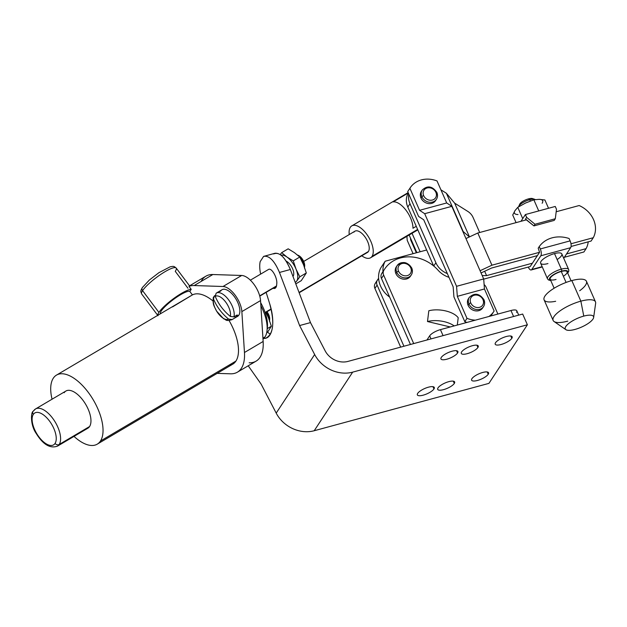 <?xml version="1.0" encoding="UTF-8"?>
<svg xmlns="http://www.w3.org/2000/svg" width="627" height="627" viewBox="0 0 627 627"><rect width="100%" height="100%" fill="white"/><g stroke="black" fill="none" stroke-linecap="round" stroke-linejoin="round"><path stroke-width="0.94" d="M516.476 312.301A9.248 2.892 156.3 0 0 510.958 310.514L440.428 329.63L443.062 335.633L440.428 329.63L510.958 310.514L513.591 316.51L510.958 310.514A9.248 2.892 -23.7 0 1 516.813 310.788L518.709 315.122M347.961 361.411L522.675 314.049L527.385 324.778L352.672 372.14A30.841 26.405 -146.7 0 1 314.652 354.521L299.604 325.546L310.483 322.599L325.154 350.838A18.504 15.84 33.3 0 0 347.961 361.411L522.675 314.049L527.385 324.778L488.927 383.371L527.385 324.778L352.672 372.14L314.213 430.733L488.927 383.371L314.213 430.733A30.841 26.405 -146.7 0 1 276.201 413.115A30.841 26.405 33.3 0 0 314.213 430.733L352.672 372.14A30.841 26.405 33.3 0 1 314.652 354.521L299.604 325.546L279.47 272.455C274.414 260.652 269.132 255.307 263.599 256.404L260.181 261.616C259.445 265.041 259.602 269.202 260.652 274.101C259.602 269.202 259.445 265.041 260.181 261.616L263.599 256.404L275.065 253.245C280.504 252.861 285.598 258.285 290.348 269.508L310.483 322.599L325.154 350.838A18.504 15.84 33.3 0 0 347.961 361.411M486.066 287.127L497.885 314.056L486.066 287.127A6.168 5.282 33.3 0 0 484.122 284.619A6.168 5.282 -146.7 0 1 486.066 287.127M440.428 329.63A9.248 2.892 156.3 0 0 429.667 335.837L426.932 339.999L429.667 335.837A9.248 2.892 -23.7 0 1 440.428 329.63M431.015 338.893L429.667 335.837L431.015 338.893M382.972 271.648A34.846 29.837 33.3 0 0 381.584 273.811L383.771 270.48A6.168 5.282 33.3 0 0 383.646 275.104L413.71 343.588L383.646 275.104L381.459 278.427L410.45 344.474L381.459 278.427A6.168 5.282 -146.7 0 1 381.584 273.811A6.168 5.282 33.3 0 0 381.459 278.427L383.646 275.104A6.168 5.282 -146.7 0 1 383.771 270.48L381.584 273.811A34.846 29.837 -146.7 0 1 382.399 272.486L384.586 269.155A34.846 29.837 33.3 0 0 383.771 270.48A34.846 29.837 -146.7 0 1 438.054 270.198A34.846 29.837 33.3 0 0 384.586 269.155M537.394 255.612L539.573 252.281L491.929 265.197L480.086 270.731L491.929 265.197L477.798 233.009L526.508 219.803L477.798 233.009L491.929 265.197L539.573 252.281L532.409 263.199L486.576 275.621L482.202 275.559L486.576 275.621L484.663 271.256L486.576 275.621L532.409 263.199L530.223 266.53L537.394 255.612L491.56 268.035L537.394 255.612M483.707 279.14L530.223 266.53L483.707 279.14M481.058 272.941L491.56 268.035L481.058 272.941M528.287 267.055L528.334 267.165A5.243 2.155 -105.2 0 0 531.821 269.461L540.803 255.785A5.243 2.155 -105.2 0 0 540.286 248.958L539.244 246.599L538.193 248.19L539.573 252.281L538.193 248.19L539.244 246.599L540.286 248.958L570.123 240.87L569.089 238.503A29.297 25.088 33.3 0 0 539.244 246.599A29.297 25.088 33.3 0 1 569.089 238.503L570.123 240.87A5.243 2.155 74.8 0 1 570.641 247.696A5.243 2.155 -105.2 0 0 570.123 240.87L540.286 248.958A5.243 2.155 -105.2 0 1 540.803 255.785L531.821 269.461L542.151 266.663L531.821 269.461A5.243 2.155 -105.2 0 1 531.194 269.963A5.243 2.155 -105.2 0 1 528.334 267.165L528.287 267.055M556.18 211.761L579.136 205.538A24.672 21.122 -146.7 0 1 593.267 237.727L570.985 243.77L593.267 237.727A24.672 21.122 33.3 0 0 579.136 205.538L556.18 211.761M526.108 219.474L525.473 219.152L526.649 217.357L525.418 214.544L520.974 221.3L525.418 214.544L555.256 206.455L525.418 214.544L526.649 217.357L535.019 224.247L555.303 218.745L556.494 209.269L555.256 206.455L556.494 209.269L555.303 218.745L554.213 220.406L555.303 218.745L535.019 224.247L533.93 225.908L525.473 219.152L526.649 217.357L535.019 224.247L533.93 225.908L526.108 219.474M376.733 281.202A34.846 29.837 33.3 0 0 375.032 283.796L377.219 280.465A6.168 5.282 33.3 0 0 377.093 285.089L403.929 346.237L377.093 285.089A6.168 5.282 -146.7 0 1 377.219 280.465A34.846 29.837 -146.7 0 1 378.606 278.302A24.672 21.122 -146.7 0 1 380.801 267.894L385.166 261.232L426.65 249.993L433.672 265.973L426.65 249.993L385.166 261.232A24.672 21.122 33.3 0 0 382.972 271.609A24.672 21.122 -146.7 0 1 385.166 261.232L380.801 267.894A24.672 21.122 33.3 0 0 378.606 278.302A34.846 29.837 33.3 0 0 378.026 279.148A34.846 29.837 33.3 0 0 377.219 280.465L375.032 283.796A34.846 29.837 -146.7 0 1 375.839 282.471L378.026 279.148M465.955 238.542L477.798 233.009L465.955 238.542M433.743 266.036L435.898 262.752A18.504 15.84 33.3 0 0 447.341 273.591A18.504 15.84 -146.7 0 1 435.898 262.752L409.995 203.744A18.504 15.84 -146.7 0 1 408.804 194.111L418.593 216.417L423.727 219.795L453.164 286.852L453.924 296.892L464.811 321.69A24.672 21.122 33.3 0 0 466.99 322.435A24.672 21.122 -146.7 0 1 464.811 321.69L466.99 318.359L457.326 296.344L456.566 286.304L424.691 213.689L419.565 210.311L409.893 188.288L407.707 191.619A24.672 21.122 -146.7 0 1 408.005 191.157L410.191 187.826A24.672 21.122 33.3 0 0 409.893 188.288L407.707 191.619L408.804 194.111A18.504 15.84 33.3 0 0 409.995 203.744L407.809 207.067A18.504 15.84 -146.7 0 1 408.31 192.991A18.504 15.84 33.3 0 0 407.809 207.067L416.25 226.3L412.966 228.244L416.25 226.3L426.65 249.993L407.809 207.067L409.995 203.744L435.898 262.752L433.743 266.036M438.054 270.198A21.584 18.481 33.3 0 0 448.979 277.33A21.584 18.481 33.3 0 1 438.054 270.198M396.742 266.287A8.48 7.258 33.3 0 0 395.888 273.599A8.48 7.258 33.3 0 0 403.38 279.156A8.48 7.258 33.3 0 0 410.834 275.535M428.821 310.765L427.496 321.533L450.288 326.965L427.496 321.533L428.821 310.765A19.272 9.17 7 0 1 458.212 317.764L457.31 325.06L458.212 317.764A19.272 9.17 7 0 0 428.821 310.765M410.191 187.826A24.672 21.122 33.3 0 1 437.019 180.937L446.69 202.96L419.565 210.311L409.893 188.288A24.672 21.122 -146.7 0 1 437.019 180.937L446.69 202.96L451.816 206.338L483.691 278.952L484.452 288.984L494.123 311.008A24.672 21.122 -146.7 0 1 488.919 316.486A24.672 21.122 33.3 0 0 493.825 311.47L491.639 314.801A24.672 21.122 -146.7 0 1 490.8 315.984A24.672 21.122 33.3 0 0 491.936 314.339M411.68 268.223A1.544 0.478 156.3 0 0 411.735 267.972C412.762 270.456 412.621 272.769 411.312 274.9L410.434 276.233A8.48 7.258 -146.7 0 1 402.934 279.086A8.48 7.258 -146.7 0 1 395.888 273.599L396.766 272.267A8.48 7.258 33.3 0 0 403.804 277.753A8.48 7.258 33.3 0 0 411.312 274.9A8.48 7.258 33.3 0 0 411.68 268.223A8.48 7.258 33.3 0 0 404.642 262.737A8.48 7.258 33.3 0 0 397.134 265.597A8.48 7.258 33.3 0 0 396.766 272.267L395.888 273.599A8.48 7.258 -146.7 0 1 396.256 266.922L397.134 265.597C402.369 260.848 407.236 261.639 411.735 267.972A1.544 0.478 156.3 0 0 410.763 267.925A6.936 5.941 33.3 0 0 402.009 263.544A6.936 5.941 33.3 0 0 398.553 271.232A1.544 0.478 156.3 0 0 396.766 272.267A8.48 7.258 -146.7 0 1 397.134 265.597M411.312 274.9A8.48 7.258 -146.7 0 1 403.804 277.753A8.48 7.258 -146.7 0 1 396.766 272.267A1.544 0.478 -23.7 0 1 398.553 271.232A6.936 5.941 33.3 0 0 407.307 275.614A6.936 5.941 33.3 0 0 410.763 267.925A1.544 0.478 -23.7 0 1 411.735 267.972M410.763 267.925A6.936 5.941 33.3 0 0 402.009 263.544A6.936 5.941 33.3 0 0 398.553 271.232A6.936 5.941 33.3 0 0 407.307 275.614A6.936 5.941 33.3 0 0 410.763 267.925M454.183 325.907A19.272 9.17 -173 0 0 427.496 321.533A19.272 9.17 -173 0 1 454.183 325.907M463.181 231.535L469.404 236.935L463.181 231.535L446.369 193.241L440.922 189.824L446.369 193.241L463.181 231.535A6.168 5.282 33.3 0 0 462.945 231.684M446.369 193.241L454.661 203.156L467.781 211.393A12.336 10.565 -146.7 0 1 473.071 217.444L479.679 232.492L473.071 217.444A12.336 10.565 33.3 0 0 467.781 211.393L454.661 203.156L469.474 236.896L454.661 203.156L446.369 193.241M420.137 251.756L412.033 233.299L420.137 251.756M409.133 235.007L416.877 252.642L409.133 235.007M378.606 278.302A24.672 21.122 33.3 0 0 389.649 297.08A24.672 21.122 -146.7 0 1 378.606 278.302M375.032 283.796A6.168 5.282 33.3 0 0 374.907 288.42L400.677 347.123L374.907 288.42A6.168 5.282 -146.7 0 1 375.032 283.796M377.093 285.089L374.907 288.42L377.093 285.089M488.221 374.256A9.248 2.892 156.3 0 0 488.551 372.744A9.248 2.892 156.3 0 0 480.831 373.057A9.248 2.892 156.3 0 0 471.943 378.669A9.248 2.892 -23.7 0 1 482.704 372.469A9.248 2.892 -23.7 0 1 488.221 374.256A9.248 2.892 -23.7 0 1 477.461 380.464A9.248 2.892 -23.7 0 1 471.943 378.669A9.248 2.892 156.3 0 0 471.614 380.181A9.248 2.892 156.3 0 0 479.334 379.868A9.248 2.892 156.3 0 0 488.221 374.256L487.218 371.968L488.221 374.256M495.542 342.718A9.248 2.892 -23.7 0 1 506.302 336.519A9.248 2.892 -23.7 0 1 511.82 338.306A9.248 2.892 -23.7 0 1 501.059 344.505A9.248 2.892 -23.7 0 1 495.542 342.718A9.248 2.892 156.3 0 0 495.212 344.231A9.248 2.892 156.3 0 0 502.932 343.917A9.248 2.892 156.3 0 0 511.82 338.306A9.248 2.892 156.3 0 0 512.149 336.793A9.248 2.892 156.3 0 0 504.429 337.107A9.248 2.892 156.3 0 0 495.542 342.718M461.629 351.912A9.248 2.892 -23.7 0 1 472.39 345.704A9.248 2.892 -23.7 0 1 477.907 347.499A9.248 2.892 -23.7 0 1 467.146 353.699A9.248 2.892 -23.7 0 1 461.629 351.912A9.248 2.892 156.3 0 0 461.3 353.424A9.248 2.892 156.3 0 0 469.02 353.111A9.248 2.892 156.3 0 0 477.907 347.499A9.248 2.892 156.3 0 0 478.244 345.986A9.248 2.892 156.3 0 0 470.516 346.3A9.248 2.892 156.3 0 0 461.629 351.912M441.29 357.421A9.248 2.892 -23.7 0 1 452.043 351.222A9.248 2.892 -23.7 0 1 457.561 353.009A9.248 2.892 -23.7 0 1 446.8 359.216A9.248 2.892 -23.7 0 1 441.29 357.421A9.248 2.892 156.3 0 0 440.953 358.934A9.248 2.892 156.3 0 0 448.673 358.62A9.248 2.892 156.3 0 0 457.561 353.009A9.248 2.892 156.3 0 0 457.898 351.496A9.248 2.892 156.3 0 0 450.178 351.81A9.248 2.892 156.3 0 0 441.29 357.421M438.038 387.862A9.248 2.892 -23.7 0 1 448.791 381.663A9.248 2.892 -23.7 0 1 454.309 383.45A9.248 2.892 -23.7 0 1 443.548 389.649A9.248 2.892 -23.7 0 1 438.038 387.862A9.248 2.892 156.3 0 0 437.701 389.375A9.248 2.892 156.3 0 0 445.421 389.061A9.248 2.892 156.3 0 0 454.309 383.45A9.248 2.892 156.3 0 0 454.646 381.937A9.248 2.892 156.3 0 0 446.918 382.251A9.248 2.892 156.3 0 0 438.038 387.862M417.692 393.38A9.248 2.892 -23.7 0 1 428.453 387.18A9.248 2.892 -23.7 0 1 433.962 388.967A9.248 2.892 -23.7 0 1 423.201 395.167A9.248 2.892 -23.7 0 1 417.692 393.38A9.248 2.892 156.3 0 0 417.355 394.892A9.248 2.892 156.3 0 0 425.075 394.579A9.248 2.892 156.3 0 0 433.962 388.967A9.248 2.892 156.3 0 0 434.299 387.455A9.248 2.892 156.3 0 0 426.579 387.768A9.248 2.892 156.3 0 0 417.692 393.38M261.145 384.139L276.201 413.115L314.652 354.521L276.201 413.115L261.145 384.139L248.221 365.792L261.145 384.139M266.867 331.84L270.409 334.23L266.867 331.84M273.638 253.951C279.234 251.615 284.799 256.804 290.348 269.508L279.47 272.455C274.72 261.232 269.626 255.808 264.186 256.2M266.138 292.347L269.72 303.852C275.582 322.074 272.674 339.089 263.818 338.392L265.809 338.165C273.474 334.215 274.775 322.78 269.72 303.852L266.138 292.347M268.434 269.508C271.562 267.204 277.745 278.122 276.719 284.133A9.867 4.264 70.7 0 1 273.082 288.248A9.867 4.264 -109.3 0 0 274.798 288.381A9.867 4.264 -109.3 0 0 276.719 284.133C277.745 278.106 271.538 267.173 268.419 269.516L250.361 280.175M299.604 325.546L279.47 272.455L290.348 269.508L310.483 322.599L299.604 325.546M201.149 281.437A49.337 23.489 59.5 0 1 212.867 274.524L241.685 275.472A18.504 8.809 59.5 0 1 260.542 300.576L263.144 341.472A49.337 23.489 59.5 0 1 249.162 362.782M143.097 286.86A3.08 2.641 33.3 0 0 142.337 287.589A3.08 2.641 33.3 0 0 142.58 290.654A21.584 4.326 143.1 0 0 141.663 293.969A21.584 4.326 -36.9 0 1 142.58 290.654L158.905 312.395A21.584 4.326 143.1 0 1 174.737 297.77A21.584 4.326 143.1 0 1 191.211 289.337A21.584 4.326 143.1 0 0 174.737 297.77A21.584 4.326 143.1 0 0 158.905 312.395L142.58 290.654A21.584 4.326 -36.9 0 1 160.739 274.407A21.584 4.326 -36.9 0 1 176.187 268.042L189.55 285.841L188.978 286.359L191.211 289.337L189.824 291.445A18.504 3.707 -36.9 0 0 172.644 300.074A18.504 3.707 -36.9 0 0 160.402 313.774A18.504 3.707 -36.9 0 1 172.644 300.074A18.504 3.707 -36.9 0 1 189.824 291.445L192.426 294.894A40.089 19.084 59.5 0 1 213.055 301.038A40.089 19.084 -120.5 0 0 192.426 294.894L189.824 291.445L191.211 289.337L188.978 286.359A49.337 23.489 59.5 0 1 194.182 285.551L223 286.5A18.504 8.809 59.5 0 1 241.857 311.603L244.459 352.499L241.857 311.603L260.542 300.576L263.144 341.472L244.459 352.499A49.337 23.489 59.5 0 1 230.477 373.81L217.169 373.371L230.477 373.81A49.337 23.489 -120.5 0 0 237.406 372.172A49.337 23.489 -120.5 0 0 244.459 352.499L263.144 341.472A49.337 23.489 59.5 0 1 256.09 361.144L237.406 372.172M228.424 365.51A40.089 19.084 -120.5 0 0 235.917 361.089A40.089 19.084 -120.5 0 0 229.067 320.499A40.089 19.084 59.5 0 1 235.917 361.089L100.461 441.032A40.089 19.084 -120.5 0 0 90.868 396.029A40.089 19.084 -120.5 0 0 56.501 375.103A40.089 19.084 -120.5 0 0 53.287 378.222A40.089 19.084 -120.5 0 0 52.057 399.211A40.089 19.084 59.5 0 1 53.287 378.222A40.089 19.084 59.5 0 1 88.235 392.314A40.089 19.084 59.5 0 1 100.461 441.032L235.917 361.089A40.089 19.084 59.5 0 1 232.703 364.201L97.256 444.151A40.089 19.084 -120.5 0 0 100.461 441.032A40.089 19.084 59.5 0 1 73.994 436.392A40.089 19.084 -120.5 0 0 97.256 444.151M236.34 316.784A15.416 7.344 -120.5 0 0 238.879 315.122A15.416 7.344 -120.5 0 0 234.177 296.391A15.416 7.344 -120.5 0 0 220.735 290.967L219.701 291.579M158.905 312.395A21.584 4.326 143.1 0 0 157.816 315.303A21.584 4.326 143.1 0 1 158.905 312.395M187.975 288.271L175.27 271.358A21.584 4.326 143.1 0 0 176.187 268.042A21.584 4.326 143.1 0 0 160.739 274.407A21.584 4.326 143.1 0 0 142.58 290.654A3.08 2.641 -146.7 0 1 142.337 287.589C140.221 291.43 140.644 291.226 141.663 293.969L157.988 315.71M189.526 285.841L205.93 276.162A49.337 23.489 59.5 0 1 212.867 274.524L194.182 285.551A49.337 23.489 -120.5 0 0 188.978 286.359L189.503 285.865M223 286.5L194.182 285.551L212.867 274.524L241.685 275.472L223 286.5L241.685 275.472A18.504 8.809 59.5 0 1 260.542 300.576L241.857 311.603A18.504 8.809 -120.5 0 0 223 286.5M167.903 309.354L192.426 294.894L172.543 306.893M85.538 428.915A21.584 10.275 -120.5 0 0 89.575 426.54A21.584 10.275 -120.5 0 0 82.991 400.308A21.584 10.275 -120.5 0 0 64.173 392.714M33.051 411.359C30.895 412.448 30.198 424.91 36.217 433.492C43.051 444.559 50.136 448.767 57.488 446.134A21.584 10.275 -120.5 0 0 59.212 444.457L89.575 426.54A21.584 10.275 59.5 0 1 87.851 428.217L57.488 446.134A21.584 10.275 59.5 0 0 59.212 444.457A21.584 10.275 -120.5 0 0 54.047 420.223A21.584 10.275 -120.5 0 0 35.543 408.953A21.584 10.275 -120.5 0 0 33.819 410.63A3.08 2.641 33.3 0 0 33.051 411.359A3.08 2.641 33.3 0 0 33.294 414.431A3.08 2.641 -146.7 0 1 33.051 411.359L35.543 408.953A21.584 10.275 59.5 0 1 54.047 420.223A21.584 10.275 59.5 0 1 59.212 444.457A3.08 2.641 -146.7 0 1 55.066 443.414A18.504 8.809 -120.5 0 0 49.423 420.936A18.504 8.809 -120.5 0 0 33.294 414.431A18.504 8.809 -120.5 0 0 38.937 436.909A18.504 8.809 -120.5 0 0 55.066 443.414A3.08 2.641 33.3 0 0 59.212 444.457L89.575 426.54A21.584 10.275 59.5 0 0 84.41 402.307A21.584 10.275 59.5 0 0 65.906 391.036L35.543 408.953M55.066 443.414A18.504 8.809 59.5 0 1 38.937 436.909A18.504 8.809 59.5 0 1 33.294 414.431A18.504 8.809 59.5 0 1 49.423 420.936A18.504 8.809 59.5 0 1 55.066 443.414M216.143 293.217L216.315 293.107A15.416 7.344 59.5 0 1 228.651 299.902A15.416 7.344 59.5 0 1 233.918 316.886L230.336 316.431A13.198 6.286 -120.5 0 0 225.649 302.01A13.198 6.286 -120.5 0 0 215.233 296.328A13.198 6.286 59.5 0 1 225.649 302.01A13.198 6.286 59.5 0 1 230.336 316.431A47.213 40.426 -146.7 0 1 215.233 296.328L216.143 293.217A15.416 7.344 59.5 0 1 216.315 293.107L221.974 289.768A15.416 7.344 59.5 0 1 235.188 297.817A15.416 7.344 59.5 0 1 238.879 315.122L236.544 316.502A15.416 7.344 -120.5 0 0 237.233 314.926L233.918 316.886A15.416 7.344 -120.5 0 0 228.651 299.902A15.416 7.344 -120.5 0 0 216.315 293.107A15.416 7.344 -120.5 0 0 216.143 293.217L215.233 296.328A47.213 40.426 33.3 0 0 230.336 316.431L233.918 316.886L237.233 314.926A15.416 7.344 -120.5 0 1 236.544 316.502L238.879 315.122A15.416 7.344 59.5 0 1 237.649 316.329L231.99 319.66A15.416 7.344 -120.5 0 0 232.17 319.551L235.486 317.591A15.416 7.344 -120.5 0 0 236.544 316.502A15.416 7.344 -120.5 0 1 235.486 317.591L232.17 319.551L228.581 319.088A47.213 40.426 -146.7 0 1 213.486 298.993L214.395 295.881L215.03 295.505L213.352 297.237L213.486 298.993A47.213 40.426 33.3 0 0 228.581 319.088A13.198 6.286 59.5 0 1 218.172 313.406A13.198 6.286 59.5 0 1 213.486 298.993A13.198 6.286 -120.5 0 0 218.172 313.406A13.198 6.286 -120.5 0 0 228.581 319.088L232.17 319.551A15.416 7.344 59.5 0 1 231.99 319.66C225.203 321.58 226.331 319.511 223.643 318.798L216.448 310.953C214.379 306.031 212.451 305.231 213.345 297.261M234.639 316.463L235.486 317.591L234.639 316.463M260.863 305.67A33.921 16.153 59.5 0 1 264.978 336.958L262.932 338.165L264.978 336.958A33.921 16.153 59.5 0 1 262.995 339.105A33.921 16.153 -120.5 0 0 264.978 336.958A33.921 16.153 -120.5 0 0 267.047 330.5A33.921 16.153 -120.5 0 0 260.863 305.67M267.165 328.807A30.841 14.68 59.5 0 0 260.675 302.708A30.841 14.68 59.5 0 1 267.384 327.294L267.047 330.5M303.68 261.443L354.913 231.206A12.336 5.87 59.5 0 1 365.486 237.641A12.336 5.87 59.5 0 1 368.441 251.49L299.048 292.448L368.441 251.49A12.336 5.87 59.5 0 1 367.453 252.446L299.157 292.754M271.107 308.939L265.111 312.473L271.107 308.939M350.297 227.327A18.504 8.809 59.5 0 1 366.427 233.832A18.504 8.809 59.5 0 1 372.07 256.318A18.504 8.809 59.5 0 1 361.795 255.785A18.504 8.809 -120.5 0 0 370.588 257.76A18.504 8.809 -120.5 0 0 372.07 256.318A18.504 8.809 -120.5 0 0 367.641 235.548A18.504 8.809 -120.5 0 0 351.778 225.892A18.504 8.809 -120.5 0 0 350.297 227.327A18.504 8.809 -120.5 0 0 349.255 234.537A18.504 8.809 59.5 0 1 350.297 227.327M366.137 252.846A12.336 5.87 -120.5 0 0 368.441 251.49A12.336 5.87 -120.5 0 0 364.679 236.497A12.336 5.87 -120.5 0 0 353.926 232.162M408.302 192.959L393.176 201.886A18.504 8.809 59.5 0 1 406.131 210.406A18.504 8.809 59.5 0 1 412.966 228.244A18.504 8.809 -120.5 0 0 406.131 210.406A18.504 8.809 -120.5 0 0 393.176 201.886L408.302 192.959M417.629 229.427L372.07 256.318L417.629 229.427M571.056 246.482L591.081 241.058L593.267 237.727L591.081 241.058L571.056 246.482M588.212 241.834A24.672 21.122 -146.7 0 1 586.096 248.645L566.534 253.951L586.096 248.645A24.672 21.122 33.3 0 0 588.212 241.834M563.712 258.246L570.641 247.696L540.803 255.785L570.641 247.696L563.712 258.246M564.355 257.274L583.909 251.976L586.096 248.645L583.909 251.976L564.355 257.274M554.213 220.406L533.93 225.908L554.213 220.406M525.473 219.152L526.022 219.607L525.473 219.152M522.73 218.635L517.769 207.333L525.567 203.015L533.859 199.809L538.734 210.931L533.859 199.809L539.134 199.339L544.894 199.974L548.539 208.274L544.894 199.974L539.134 199.339L533.859 199.809L525.567 203.015L517.769 207.333L522.73 218.635M516.068 222.632L512.721 215.022L515.002 210.617L517.769 207.333L515.002 210.617L512.721 215.022L516.068 222.632M539.134 199.339A15.416 4.812 -23.7 0 1 542.128 203.266A15.416 4.812 -23.7 0 0 539.134 199.339M517.996 214.544A15.416 4.812 -23.7 0 1 515.002 210.617A15.416 4.812 -23.7 0 0 517.996 214.544M518.607 206.808A9.248 2.892 -23.7 0 1 529.76 199.7L530.34 201.024L529.76 199.7A9.248 2.892 -23.7 0 1 535.286 199.574M519.697 205.045A7.359 2.296 -23.7 0 1 528.506 198.869L529.76 199.7A9.248 2.892 156.3 0 0 518.756 206.33L519.744 204.151A7.359 2.296 -23.7 0 1 528.506 198.869A7.359 2.296 -23.7 0 1 532.48 198.563L534.76 199.308A9.248 2.892 156.3 0 0 529.76 199.7L528.506 198.869A7.359 2.296 -23.7 0 1 533.177 199.127M406.907 236.324L407.213 240.321L413.068 253.669L407.213 240.321L406.907 236.324M416.328 252.791L410.614 239.773L410.489 238.088L410.614 239.773L411.163 239.624L410.614 239.773L416.328 252.791M547.951 263.575A11.56 3.613 -23.7 0 1 541.062 261.334A11.56 3.613 -23.7 0 1 554.511 253.582A11.56 3.613 -23.7 0 1 561.823 253.927A11.56 3.613 -23.7 0 1 557.129 259.547M550.796 280.606L548.523 279.979L547.473 278.788L540.646 263.23A11.56 3.613 -23.7 0 1 554.511 253.582A11.56 3.613 -23.7 0 1 561.823 253.927L568.65 269.492A11.56 3.613 156.3 0 0 561.337 269.14L554.511 253.582L561.337 269.14A11.56 3.613 156.3 0 0 547.473 278.788A11.56 3.613 -23.7 0 1 561.337 269.14A1.544 0.635 74.8 0 1 561.494 271.154A10.024 3.127 156.3 0 0 551.423 276.17A10.024 3.127 156.3 0 0 550.663 280.3A10.024 3.127 -23.7 0 1 551.423 276.17A10.024 3.127 -23.7 0 1 561.494 271.154A1.544 0.635 -105.2 0 0 561.337 269.14A11.56 3.613 -23.7 0 1 568.65 269.492L568.822 271.052L567.741 273.168M567.607 272.863A10.024 3.127 156.3 0 0 561.494 271.154A10.024 3.127 -23.7 0 1 567.607 272.863M563.367 276.248A9.248 2.892 156.3 0 0 567.121 271.757A9.248 2.892 156.3 0 0 561.275 271.483A9.248 2.892 156.3 0 0 550.514 277.683A9.248 2.892 156.3 0 0 556.031 279.47M554.143 288.224L550.177 279.195A9.248 2.892 -23.7 0 1 561.275 271.483L566.087 282.448L561.275 271.483A9.248 2.892 -23.7 0 1 567.121 271.757L571.087 280.786M555.671 301.281A23.128 7.226 -23.7 0 1 545.498 295.293A23.128 7.226 -23.7 0 1 571.832 280.582A23.128 7.226 -23.7 0 1 579.661 290.756M553.132 320.436L544.095 299.863A23.128 7.226 -23.7 0 1 571.832 280.582L580.861 301.156A23.128 7.226 156.3 0 0 553.132 320.436A23.128 7.226 156.3 0 0 567.748 321.134M565.907 329.677L554.064 321.526A23.128 7.226 -23.7 0 1 559.072 311.58A23.128 7.226 -23.7 0 1 580.861 301.156L571.832 280.582A23.128 7.226 -23.7 0 1 586.449 281.272L595.485 301.846A23.128 7.226 156.3 0 0 580.861 301.156A23.128 7.226 -23.7 0 1 595.65 303.272L593.636 317.513A15.416 4.812 156.3 0 0 583.776 316.102L580.861 301.156L583.776 316.102A15.416 4.812 156.3 0 0 569.253 323.054A15.416 4.812 156.3 0 0 565.907 329.677A15.416 4.812 156.3 0 0 575.037 329.418A15.416 4.812 156.3 0 0 593.636 317.513M575.037 329.418A15.416 4.812 -23.7 0 1 565.844 326.432A15.416 4.812 -23.7 0 1 583.776 316.102A15.416 4.812 -23.7 0 1 592.97 319.08A15.416 4.812 -23.7 0 1 575.037 329.418M411.884 232.962L417.676 229.537M408.31 190.702A24.672 21.122 33.3 0 0 407.707 191.619L418.593 216.417L423.727 219.795L453.164 286.852L453.924 296.892L464.811 321.69L466.99 318.359L457.326 296.344L456.566 286.304L424.691 213.689L419.565 210.311L446.69 202.96L451.816 206.338L424.691 213.689L451.816 206.338L483.691 278.952L456.566 286.304L483.691 278.952L484.452 288.984L457.326 296.344L484.452 288.984L494.123 311.008A24.672 21.122 33.3 0 1 493.825 311.47M421.846 190.71A8.48 7.258 33.3 0 0 420.999 198.022A8.48 7.258 33.3 0 0 428.484 203.579A8.48 7.258 33.3 0 0 435.945 199.958M475.391 320.154A24.672 21.122 -146.7 0 1 466.99 318.359A24.672 21.122 33.3 0 0 475.391 320.154M468.949 298.005A8.48 7.258 33.3 0 0 468.095 305.318A8.48 7.258 33.3 0 0 475.587 310.874A8.48 7.258 33.3 0 0 483.041 307.254M483.519 306.619L482.649 307.951A8.48 7.258 -146.7 0 1 475.141 310.804A8.48 7.258 -146.7 0 1 468.095 305.318L468.972 303.985A8.48 7.258 33.3 0 0 476.018 309.472A8.48 7.258 33.3 0 0 483.519 306.619A8.48 7.258 33.3 0 0 483.895 299.941A1.544 0.478 156.3 0 0 483.95 299.69A1.544 0.478 156.3 0 0 482.97 299.643A6.936 5.941 33.3 0 0 474.216 295.262A6.936 5.941 33.3 0 0 470.767 302.959A1.544 0.478 156.3 0 0 468.972 303.985L468.095 305.318A8.48 7.258 -146.7 0 1 468.471 298.648L469.341 297.316A8.48 7.258 33.3 0 0 468.972 303.985A8.48 7.258 -146.7 0 1 469.341 297.316C474.576 292.566 479.443 293.358 483.95 299.69C484.977 302.175 484.836 304.487 483.519 306.619A8.48 7.258 -146.7 0 1 476.018 309.472A8.48 7.258 -146.7 0 1 468.972 303.985A1.544 0.478 -23.7 0 1 470.767 302.959A6.936 5.941 33.3 0 0 479.522 307.34A6.936 5.941 33.3 0 0 482.97 299.643A1.544 0.478 -23.7 0 1 483.95 299.69M482.97 299.643A6.936 5.941 33.3 0 0 474.216 295.262A6.936 5.941 33.3 0 0 470.767 302.959A6.936 5.941 33.3 0 0 479.522 307.34A6.936 5.941 33.3 0 0 482.97 299.643M436.423 199.323L435.546 200.656A8.48 7.258 -146.7 0 1 428.037 203.509A8.48 7.258 -146.7 0 1 420.999 198.022A8.48 7.258 -146.7 0 1 421.368 191.345L422.245 190.012A8.48 7.258 33.3 0 0 421.869 196.69L420.999 198.022L421.869 196.69A8.48 7.258 33.3 0 0 428.915 202.176A8.48 7.258 33.3 0 0 436.423 199.323A8.48 7.258 33.3 0 0 436.792 192.646A1.544 0.478 156.3 0 0 436.847 192.395A1.544 0.478 156.3 0 0 435.875 192.348A1.544 0.478 -23.7 0 1 436.847 192.395C437.873 194.879 437.732 197.191 436.423 199.323A8.48 7.258 -146.7 0 1 428.915 202.176A8.48 7.258 -146.7 0 1 421.869 196.69A1.544 0.478 -23.7 0 1 423.664 195.655A6.936 5.941 33.3 0 0 432.418 200.037A6.936 5.941 33.3 0 0 435.875 192.348A6.936 5.941 33.3 0 0 427.12 187.967A6.936 5.941 33.3 0 0 423.664 195.655A1.544 0.478 156.3 0 0 421.869 196.69A8.48 7.258 -146.7 0 1 422.245 190.012C427.481 185.271 432.348 186.062 436.847 192.395M423.664 195.655A6.936 5.941 33.3 0 0 432.418 200.037A6.936 5.941 33.3 0 0 435.875 192.348A6.936 5.941 33.3 0 0 427.12 187.967A6.936 5.941 33.3 0 0 423.664 195.655M286.155 261.098A9.248 4.405 59.5 0 1 292.378 268.246A9.248 4.405 59.5 0 1 293.17 276.107L293.17 276.107A9.248 4.405 59.5 0 1 292.958 276.389A9.248 4.405 -120.5 0 0 293.17 276.107A9.248 4.405 -120.5 0 0 292.378 268.246A9.248 4.405 -120.5 0 0 286.155 261.098M276.507 285.943L259.696 295.866L276.507 285.943M281.014 255.158A15.416 7.344 59.5 0 1 286.978 257.054A15.416 7.344 59.5 0 1 296.046 269.14A15.416 7.344 59.5 0 1 296.798 280.943A15.416 7.344 59.5 0 1 295.207 282.322A15.416 7.344 -120.5 0 0 296.798 280.943L299.808 276.813L306.313 272.972L301.266 280.661L295.795 283.89L301.266 280.661L306.313 272.972L299.808 276.813L296.798 280.943A15.416 7.344 -120.5 0 0 296.046 269.14L299.808 276.813L296.046 269.14L293.256 260.887L286.978 257.054A15.416 7.344 -120.5 0 0 281.014 255.158M281.664 252.657L286.978 257.054L281.664 252.657L288.169 248.817L294.447 252.65L299.761 257.046L293.256 260.887L299.761 257.046L303.523 264.727L306.313 272.972L303.523 264.727L299.761 257.046L294.447 252.65L288.169 248.817L281.664 252.657L280.206 254.562L281.664 252.657M293.256 260.887L296.046 269.14A15.416 7.344 -120.5 0 0 286.978 257.054L293.256 260.887M298.123 255.557A9.248 4.405 59.5 0 1 304.479 267.212A9.248 4.405 -120.5 0 0 298.123 255.557M297.551 255.056L298.358 255.401A7.359 3.503 59.5 0 1 304.651 266.06L304.448 268.027M297.692 255.181A7.359 3.503 59.5 0 1 302.959 260.04A7.359 3.503 59.5 0 1 304.471 266.914M267.243 328.666L271.35 326.236L267.51 332.357L271.35 326.236L267.243 328.666M265.919 312.371L268.56 317.991L271.35 326.236L268.56 317.991L265.919 312.371M266.334 312.128A9.248 4.405 59.5 0 1 269.524 320.475A9.248 4.405 -120.5 0 0 266.334 312.128M269.508 320.178A7.359 3.503 59.5 0 0 266.977 311.752A7.359 3.503 59.5 0 1 269.688 319.331L269.485 321.29M510.809 336.017L511.82 338.306L510.809 336.017M476.904 345.203L477.907 347.499L476.904 345.203M456.558 350.72L457.561 353.009L456.558 350.72M453.305 381.161L454.309 383.45L453.305 381.161M432.959 386.671L433.962 388.967L432.959 386.671M176.187 268.042C173.891 266.279 174 266.013 170.074 266.843L158.952 272.659L149.414 279.987L142.337 287.589M168.091 309.244L56.501 375.103M265.221 312.787L271.185 309.268M351.778 225.892L408.146 192.622M542.277 266.953L531.194 269.963M370.588 257.76L417.825 229.882M259.766 296.109L276.421 286.28"/></g></svg>
